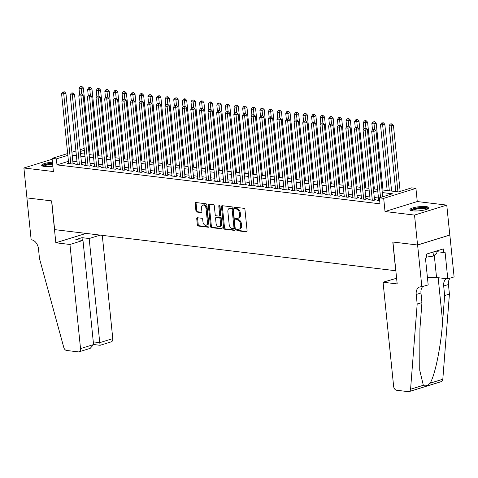 <?xml version="1.0" encoding="UTF-8"?>
<svg xmlns="http://www.w3.org/2000/svg" width="478" height="478" viewBox="0 0 478 478"><rect width="100%" height="100%" fill="white"/><g stroke="black" fill="none" stroke-linecap="round" stroke-linejoin="round"><path stroke-width="0.72" d="M236.718 229.852A0.848 0.568 -107.2 0 0 237.393 230.749L246.373 231.83A1.207 0.813 -107.2 0 0 246.612 231.806A1.207 0.813 -107.2 0 0 247.102 230.755L244.951 209.609A1.207 0.813 -107.2 0 0 243.989 208.33L235.003 207.249A0.848 0.568 -107.2 0 0 235.17 208.892L236.335 209.035A3.866 2.599 -107.2 0 1 239.424 213.122L239.603 214.885A3.866 2.599 -107.2 0 1 238.038 218.249A3.866 2.599 -107.2 0 1 237.279 218.315L236.114 218.177A0.848 0.568 -107.2 0 0 236.281 219.82L237.446 219.958A3.866 2.599 -107.2 0 1 240.53 224.045L240.709 225.807A3.866 2.599 -107.2 0 1 239.149 229.177A3.866 2.599 -107.2 0 1 238.385 229.243L237.225 229.099A0.848 0.568 -107.2 0 0 236.718 229.852M237.638 229.153A0.848 0.568 -107.2 0 0 238.265 230.474L246.959 231.525M235.415 207.297A0.848 0.568 -107.2 0 0 236.042 208.623L237.208 208.767L236.335 209.035M236.526 218.225A0.848 0.568 -107.2 0 0 237.154 219.551L238.313 219.689L237.446 219.958M52.449 162.197A9.602 2.043 -5.8 0 0 41.664 165.322A9.602 2.043 -5.8 0 0 44.418 166.458A9.602 2.043 -5.8 0 0 52.861 166.219M412.651 210.84A9.602 2.043 -5.8 0 0 423.173 210.266A9.602 2.043 -5.8 0 0 428.999 207.769A9.602 2.043 -5.8 0 0 426.245 206.633A9.602 2.043 -5.8 0 0 415.717 207.207A9.602 2.043 -5.8 0 0 409.891 209.711A9.602 2.043 -5.8 0 0 412.651 210.84M197.468 217.753A1.207 0.813 -107.2 0 0 197.229 217.771A1.207 0.813 -107.2 0 0 196.745 218.822L197.342 224.756A1.207 0.813 -107.2 0 0 198.31 226.034L208.289 227.235A1.207 0.813 -107.2 0 0 208.522 227.217A1.207 0.813 -107.2 0 0 209.011 226.166L206.866 205.02A1.207 0.813 -107.2 0 0 205.899 203.742L195.92 202.541A1.207 0.813 -107.2 0 0 195.687 202.558A1.207 0.813 -107.2 0 0 195.197 203.61L195.926 210.78A1.207 0.813 -107.2 0 0 196.888 212.053L201.16 212.567A1.207 0.813 -107.2 0 0 201.399 212.549A1.207 0.813 -107.2 0 0 201.883 211.497L201.525 207.942A3.232 2.169 -107.2 0 1 202.827 205.128A3.232 2.169 -107.2 0 1 206.048 208.486L207.464 222.407A3.232 2.169 -107.2 0 1 206.155 225.228A3.232 2.169 -107.2 0 1 202.941 221.864L202.702 219.545A1.207 0.813 -107.2 0 0 201.74 218.267L197.468 217.753M68.45 161.331L56.978 164.886L56.368 158.899L52.066 158.379L67.661 153.552M421.859 286.89L417.605 245.005L392.928 242.029L397.182 283.92L383.057 282.217L393.633 386.344A3.693 2.48 -107.2 0 0 396.585 390.245L408.337 391.661A3.693 2.48 -107.2 0 0 409.066 391.601A3.693 2.48 -107.2 0 0 410.572 389.235L417.18 304.062L416.207 294.484A8.616 5.79 72.8 0 1 419.69 286.979A8.616 5.79 72.8 0 1 421.387 286.836L428.18 284.936L425.456 258.126L426.848 257.696L426.484 254.105L443.303 248.901L443.668 252.492L445.06 252.061L447.784 278.871L454.1 276.917L449.846 235.027L417.563 244.999L392.796 242.011L395.718 270.739L54.623 229.619L51.702 200.897L26.941 197.91L23.9 167.987L53.399 171.548L52.066 158.379M417.563 244.999L414.522 215.076L446.763 205.098L417.264 201.543L415.926 188.38L383.685 198.352L379.377 197.832L392.45 193.793L382.286 192.568M417.264 201.543L385.023 211.521L414.522 215.076M385.023 211.521L383.685 198.352M56.978 164.886L379.986 203.819L379.377 197.832M223.638 227.928A1.207 0.813 -107.2 0 0 224.606 229.207L234.579 230.408A1.207 0.813 -107.2 0 0 234.818 230.384A1.207 0.813 -107.2 0 0 235.307 229.332L233.156 208.187A1.207 0.813 -107.2 0 0 232.194 206.908L222.216 205.707A1.207 0.813 -107.2 0 0 221.977 205.731A1.207 0.813 -107.2 0 0 221.493 206.783L223.638 227.928L224.511 227.659A1.207 0.813 -107.2 0 0 225.473 228.932L235.164 230.103M221.434 228.825L211.455 227.618A1.207 0.813 -107.2 0 1 210.493 226.345L208.342 205.199A1.207 0.813 -107.2 0 1 208.832 204.142A1.207 0.813 -107.2 0 1 209.071 204.124L213.337 204.638A1.207 0.813 -107.2 0 1 214.305 205.916L215.178 214.491A1.207 0.813 -107.2 0 0 216.14 215.769L218.972 216.11A1.207 0.813 -107.2 0 0 219.211 216.086A1.207 0.813 -107.2 0 0 219.701 215.034L218.793 206.108A0.848 0.568 -107.2 0 1 219.976 206.251L222.156 227.749A1.207 0.813 -107.2 0 1 221.673 228.801A1.207 0.813 -107.2 0 1 221.434 228.825L221.882 228.681M52.15 159.246L23.9 167.987M449.804 235.021L446.763 205.098M378.701 200.33L377.256 200.772L379.705 201.071M370.086 199.29L368.646 199.738L373.814 200.36L375.989 199.685L374.483 199.505M361.476 198.251L360.03 198.699L365.198 199.32L367.379 198.645L365.873 198.466M352.86 197.211L351.42 197.659L356.588 198.28L358.763 197.611L357.257 197.426M344.25 196.177L342.804 196.619L347.972 197.247L350.153 196.572L348.641 196.386M335.634 195.138L334.194 195.586L339.356 196.207L341.537 195.532L340.031 195.353M327.024 194.098L325.578 194.546L330.746 195.167L332.921 194.492L331.415 194.313M318.408 193.058L316.962 193.506L322.13 194.128L324.311 193.453L322.805 193.273M309.792 192.019L308.352 192.467L313.52 193.088L315.695 192.419L314.189 192.234M301.182 190.985L299.736 191.427L304.904 192.054L307.085 191.379L305.573 191.194M292.566 189.945L291.126 190.393L296.294 191.015L298.469 190.34L296.963 190.16M283.956 188.906L282.51 189.354L287.678 189.975L289.859 189.3L288.348 189.121M275.34 187.866L273.894 188.314L279.062 188.935L281.243 188.266L279.738 188.081M266.724 186.832L265.284 187.274L270.452 187.902L272.627 187.227L271.122 187.041M258.114 185.793L256.668 186.241L261.836 186.862L264.017 186.187L262.506 186.008M249.498 184.753L248.058 185.201L253.226 185.823L255.401 185.147L253.896 184.968M240.888 183.713L239.442 184.161L244.611 184.783L246.791 184.114L245.28 183.928M232.272 182.68L230.826 183.122L235.995 183.749L238.175 183.074L236.67 182.889M223.656 181.64L222.216 182.088L227.385 182.71L229.56 182.034L228.054 181.855M215.046 180.6L213.6 181.048L218.769 181.67L220.95 180.995L219.438 180.815M206.43 179.561L204.99 180.009L210.159 180.63L212.334 179.955L210.828 179.776M197.82 178.521L196.374 178.969L201.543 179.591L203.724 178.921L202.212 178.736M189.204 177.487L187.758 177.93L192.927 178.557L195.108 177.882L193.602 177.696M180.588 176.448L179.148 176.896L184.317 177.517L186.492 176.842L184.986 176.663M171.978 175.408L170.532 175.856L175.701 176.478L177.882 175.802L176.376 175.623M163.362 174.368L161.923 174.817L167.091 175.438L169.266 174.769L167.76 174.584M154.752 173.335L153.307 173.777L158.475 174.404L160.656 173.729L159.144 173.544M146.137 172.295L144.691 172.743L149.859 173.365L152.04 172.689L150.534 172.51M137.521 171.255L136.081 171.704L141.249 172.325L143.424 171.65L141.918 171.471M128.911 170.216L127.465 170.664L132.633 171.285L134.814 170.616L133.308 170.431M120.295 169.182L118.855 169.624L124.023 170.252L126.198 169.576L124.692 169.391M111.685 168.142L110.239 168.591L115.407 169.212L117.588 168.537L116.076 168.358M103.069 167.103L101.629 167.551L106.791 168.172L108.972 167.497L107.466 167.318M94.459 166.063L93.013 166.511L98.181 167.133L100.356 166.458L98.85 166.278M85.843 165.024L84.397 165.472L89.565 166.093L91.746 165.424L90.24 165.239M77.227 163.99L75.787 164.432L80.955 165.059L83.13 164.384L81.624 164.199M378.468 198.017L374.28 197.51M369.853 196.978L365.67 196.476M361.243 195.938L357.054 195.436M352.627 194.905L348.444 194.397M344.011 193.865L339.828 193.357M335.401 192.825L331.212 192.323M326.785 191.786L322.602 191.284M318.175 190.746L313.986 190.244M309.559 189.712L305.376 189.204M300.943 188.673L296.76 188.165M292.333 187.633L288.144 187.131M283.717 186.593L279.534 186.091M275.107 185.56L270.918 185.052M266.491 184.52L262.308 184.012M257.881 183.48L253.693 182.978M249.265 182.441L245.077 181.939M240.649 181.407L236.467 180.899M232.039 180.367L227.851 179.859M223.423 179.328L219.241 178.826M214.813 178.288L210.625 177.786M206.197 177.248L202.009 176.746M197.581 176.215L193.399 175.707M188.971 175.175L184.783 174.667M180.355 174.135L176.173 173.634M171.745 173.096L167.557 172.594M163.129 172.062L158.941 171.554M154.514 171.022L150.331 170.515M145.904 169.983L141.715 169.481M137.288 168.943L133.105 168.441M128.678 167.903L124.489 167.402M120.062 166.87L115.879 166.362M111.446 165.83L107.263 165.328M102.836 164.791L98.647 164.289M94.22 163.751L90.037 163.249M85.61 162.717L81.421 162.209M76.994 161.678L72.811 161.17M68.617 162.95L67.171 163.398L72.339 164.02L74.52 163.345L73.009 163.165M382.018 189.909L398.544 191.905L411.618 187.86L415.926 188.38M71.903 152.243L75.912 151M80.149 149.692L84.158 148.449M67.846 155.35L56.368 158.899M377.859 192.031L373.677 191.529M369.243 190.991L365.061 190.489M360.633 189.957L356.445 189.449M352.017 188.918L347.835 188.416M343.407 187.878L339.219 187.376M334.791 186.838L330.609 186.336M326.181 185.805L321.993 185.297M317.565 184.765L313.377 184.257M308.949 183.725L304.767 183.223M300.339 182.686L296.151 182.184M291.723 181.652L287.541 181.144M283.113 180.612L278.925 180.104M274.497 179.573L270.309 179.071M265.882 178.533L261.699 178.031M257.272 177.493L253.083 176.991M248.656 176.46L244.473 175.952M240.046 175.42L235.857 174.918M231.43 174.38L227.241 173.878M222.814 173.341L218.631 172.839M214.204 172.307L210.015 171.799M205.588 171.267L201.405 170.76M196.978 170.228L192.789 169.726M188.362 169.188L184.179 168.686M179.746 168.154L175.563 167.647M171.136 167.115L166.947 166.607M162.52 166.075L158.338 165.573M153.91 165.035L149.722 164.534M145.294 163.996L141.112 163.494M136.678 162.962L132.496 162.454M128.068 161.923L123.88 161.421M119.452 160.883L115.27 160.381M110.842 159.843L106.654 159.341M102.226 158.81L98.044 158.302M93.616 157.77L89.428 157.262M85 156.73L80.812 156.228M76.384 155.691L72.202 155.189M76.092 152.799L75.542 152.966L76.116 153.038M80.543 153.569L84.731 154.077M89.159 154.609L93.341 155.111M97.769 155.649L101.957 156.151M106.385 156.688L110.573 157.19M115.001 157.722L119.183 158.23M123.611 158.762L127.799 159.27M132.227 159.801L136.409 160.303M140.837 160.841L145.025 161.343M149.453 161.875L153.641 162.383M158.069 162.914L162.251 163.422M166.679 163.954L170.867 164.456M175.295 164.994L179.477 165.496M183.905 166.033L188.093 166.535M192.52 167.067L196.703 167.575M201.136 168.107L205.319 168.609M209.746 169.146L213.935 169.648M218.362 170.186L222.545 170.688M226.972 171.22L231.161 171.727M235.588 172.259L239.771 172.767M244.204 173.299L248.387 173.801M252.814 174.339L257.003 174.84M261.43 175.372L265.613 175.88M270.04 176.412L274.229 176.92M278.656 177.452L282.839 177.953M287.272 178.491L291.455 178.993M295.882 179.531L300.07 180.033M304.498 180.565L308.68 181.072M313.108 181.604L317.296 182.112M321.724 182.644L325.906 183.146M330.334 183.683L334.522 184.185M338.95 184.717L343.138 185.225M347.566 185.757L351.748 186.265M356.176 186.796L360.364 187.298M364.792 187.836L368.974 188.338M373.402 188.87L377.59 189.378M84.343 150.247L80.334 151.484M239.149 229.177L240.022 228.908A3.866 2.599 -107.2 0 0 241.581 225.538L240.709 225.807M238.313 219.689A3.866 2.599 -107.2 0 1 241.402 223.776L241.581 225.538M238.038 218.249L238.91 217.98A3.866 2.599 -107.2 0 0 240.47 214.61L239.603 214.885M237.208 208.767A3.866 2.599 -107.2 0 1 240.291 212.853L240.47 214.61M222.503 205.743A1.207 0.813 -107.2 0 0 222.36 206.514L224.511 227.659M233.485 228.651A0.848 0.568 -107.2 0 0 233.993 227.898L232.105 209.34A0.848 0.568 -107.2 0 0 231.43 208.444L230.205 208.294A3.866 2.599 -107.2 0 0 229.446 208.36A3.866 2.599 -107.2 0 0 227.881 211.73L229.171 224.415A3.866 2.599 -107.2 0 0 232.26 228.502L233.485 228.651M234.357 228.382A0.848 0.568 -107.2 0 0 234.865 227.63L233.993 227.898M229.446 208.36L230.312 208.091A3.866 2.599 -107.2 0 1 231.077 208.026L232.302 208.175A0.848 0.568 -107.2 0 1 232.977 209.065L234.865 227.63M222.019 228.52L212.328 227.349L211.455 227.618M209.358 204.16A1.207 0.813 -107.2 0 0 209.215 204.925L211.366 226.076A1.207 0.813 -107.2 0 0 212.328 227.349M219.844 215.841A1.207 0.813 -107.2 0 0 220.083 215.817A1.207 0.813 -107.2 0 0 220.573 214.765L219.665 205.839L218.793 206.108M216.08 223.387A3.232 2.169 -107.2 0 0 219.294 226.751A3.232 2.169 -107.2 0 0 220.603 223.937L220.107 219.032A1.207 0.813 -107.2 0 0 219.139 217.753L216.307 217.412A1.207 0.813 -107.2 0 0 216.068 217.43A1.207 0.813 -107.2 0 0 215.584 218.488L216.08 223.387M219.294 226.751L220.167 226.482A3.232 2.169 -107.2 0 0 221.475 223.668L220.603 223.937M216.731 217.281A1.207 0.813 -107.2 0 1 216.94 217.161A1.207 0.813 -107.2 0 1 217.179 217.143L220.011 217.484A1.207 0.813 -107.2 0 1 220.973 218.763L221.475 223.668M206.155 225.228L207.028 224.953A3.232 2.169 -107.2 0 0 208.33 222.139L207.464 222.407M202.827 205.128L203.7 204.859A3.232 2.169 -107.2 0 1 206.92 208.217L208.33 222.139M196.213 202.576A1.207 0.813 -107.2 0 0 196.07 203.341L196.799 210.511A1.207 0.813 -107.2 0 0 197.761 211.784L201.74 212.268M197.755 217.789A1.207 0.813 -107.2 0 0 197.611 218.554L198.215 224.487A1.207 0.813 -107.2 0 0 199.183 225.765L208.868 226.931M400.146 191.409L393.424 125.254L391.249 125.929L389.092 125.666L395.79 191.57M397.941 191.827L391.249 125.929L391.094 124.089L391.966 123.82L390.233 123.987L391.094 124.089M389.092 125.666L390.233 123.987M391.966 123.82L393.424 125.254M382.717 196.799L375.995 130.643L373.82 131.319L380.542 197.474M373.671 129.484L374.543 129.215L372.81 129.377L373.671 129.484L373.82 131.319L371.669 131.062L378.767 200.957M375.995 130.643L374.543 129.215M372.81 129.377L371.669 131.062M411.283 210.601A8.311 1.769 174.2 0 1 421.727 207.769A8.311 1.769 174.2 0 1 427.81 208.922M427.093 209.227A7.696 1.637 -5.8 0 0 421.626 208.51A7.696 1.637 -5.8 0 0 412.048 210.756M428.748 208.306A9.542 2.031 -5.8 0 0 422.05 207.482A9.542 2.031 -5.8 0 0 410.244 210.183M426.788 257.074L433.438 256.059L436.934 252.976L436.725 250.938M433.032 252.079L433.438 256.059M52.55 163.165A9.542 2.031 -5.8 0 0 42.016 165.8M43.056 166.213A8.311 1.769 174.2 0 1 52.574 163.428M52.652 164.163A7.696 1.637 -5.8 0 0 43.821 166.368M417.18 304.062L421.949 302.586L419.923 328.703L419.732 370.259L423.323 385.286C425.109 386.481 427.356 385.788 430.063 383.201C434.986 375.618 440.919 346.568 442.622 321.676L444.648 295.559L443.68 285.987A8.616 5.79 72.8 0 1 446.554 278.722M444.648 295.559L449.422 294.084L448.448 284.512A8.616 5.79 72.8 0 1 450.139 278.142M422.666 286.645A8.616 5.79 72.8 0 0 420.981 293.008L421.949 302.586M430.063 383.201L442.813 379.257L449.422 294.084M417.605 245.005L449.846 235.027M383.057 282.217L396.609 278.25M427.422 277.521A13.85 2.952 174.2 0 1 436.539 277.515L447.784 278.871M442.813 379.257A3.693 2.48 72.8 0 1 441.308 381.623L409.066 391.601M436.802 251.667L443.668 252.492M69.955 244.473L80.531 348.599L93.557 344.572L82.981 240.44L69.955 244.473L55.83 242.77L51.576 200.88L26.893 197.904L31.154 239.795L31.626 239.854A8.616 5.79 -107.2 0 1 38.503 248.96L39.477 258.532L63.771 347.428A3.693 2.48 -107.2 0 0 66.556 350.464L78.314 351.88A3.693 2.48 -107.2 0 0 79.037 351.82A3.693 2.48 -107.2 0 0 80.531 348.599M86.076 233.413L55.83 242.77M100.201 235.116L89.171 238.528L82.019 237.668L75.835 239.58L82.981 240.44M89.171 238.528L99.747 342.654L112.772 338.621A3.693 2.48 72.8 0 1 111.278 341.842L100.117 345.295L93.551 344.507M102.286 235.367L112.772 338.621M82.019 237.668L82.294 240.362M100.141 345.128L99.747 342.654L93.288 341.878M79.037 351.82L90.205 348.36L93.557 344.572M391.601 191.069L384.814 124.214L382.633 124.889L380.482 124.627L387.174 190.531M389.325 190.794L382.633 124.889L382.484 123.055L383.356 122.78L381.623 122.948L382.484 123.055M380.482 124.627L381.623 122.948M383.356 122.78L384.814 124.214M382.986 190.029L376.198 123.175L374.017 123.85L371.866 123.593L372.499 129.831M374.567 129.239L373.868 122.015L374.74 121.747L373.007 121.908L373.868 122.015M371.866 123.593L373.007 121.908M374.74 121.747L376.198 123.175M374.376 188.989L367.582 122.135L365.407 122.81L363.25 122.553L363.883 128.791M365.951 128.2L365.258 120.976L366.124 120.707L365.264 120.599L364.391 120.874L365.258 120.976M363.25 122.553L364.391 120.874M366.124 120.707L367.582 122.135M365.76 187.95L358.972 121.101L356.791 121.771L354.64 121.514L355.274 127.757M357.341 127.16L356.642 119.936L357.514 119.667L356.654 119.566L355.781 119.835L356.642 119.936M354.64 121.514L355.781 119.835M357.514 119.667L358.972 121.101M374.549 200.133L367.385 129.604L365.204 130.279L372.308 200.174M365.055 128.445L365.927 128.176L364.194 128.343L365.055 128.445L365.204 130.279L363.053 130.022L370.151 199.918M367.385 129.604L365.927 128.176M364.194 128.343L363.053 130.022M365.933 199.093L358.769 128.57L356.594 129.245L363.692 199.141M356.445 127.405L357.311 127.136L355.578 127.303L356.445 127.405L356.594 129.245L354.437 128.982L361.541 198.878M358.769 128.57L357.311 127.136M355.578 127.303L354.437 128.982M357.323 198.053L350.159 127.53L347.978 128.206L355.076 198.101M347.829 126.365L348.701 126.096L346.968 126.264L347.829 126.365L347.978 128.206L345.827 127.943L352.925 197.838M350.159 127.53L348.701 126.096M346.968 126.264L345.827 127.943M348.707 197.02L341.543 126.491L339.368 127.166L346.466 197.061M339.213 125.332L340.085 125.063L338.352 125.224L339.213 125.332L339.368 127.166L337.211 126.909L344.309 196.805M341.543 126.491L340.085 125.063M338.352 125.224L337.211 126.909M357.15 186.91L350.356 120.062L348.181 120.737L346.024 120.474L346.658 126.718M348.725 126.126L348.026 118.897L348.898 118.628L347.165 118.795L348.026 118.897M346.024 120.474L347.165 118.795M348.898 118.628L350.356 120.062M340.091 195.98L332.933 125.451L330.752 126.126L337.85 196.022M330.603 124.292L331.475 124.023L329.742 124.19L330.603 124.292L330.752 126.126L328.601 125.869L335.699 195.765M332.933 125.451L331.475 124.023M329.742 124.19L328.601 125.869M348.534 185.876L341.746 119.022L339.565 119.697L337.414 119.44L338.048 125.678M340.115 125.087L339.416 117.863L340.288 117.594L339.422 117.486L338.555 117.755L339.416 117.863M337.414 119.44L338.555 117.755M340.288 117.594L341.746 119.022M331.481 194.94L324.317 124.417L322.136 125.087L329.24 194.988M321.987 123.252L322.859 122.983L321.126 123.151L321.987 123.252L322.136 125.087L319.985 124.83L327.083 194.725M324.317 124.417L322.859 122.983M321.126 123.151L319.985 124.83M339.918 184.837L333.13 117.982L330.949 118.658L328.798 118.401L329.432 124.639M331.499 124.047L330.8 116.823L331.672 116.554L330.812 116.447L329.94 116.722L330.8 116.823M328.798 118.401L329.94 116.722M331.672 116.554L333.13 117.982M322.865 193.901L315.701 123.378L313.526 124.053L320.624 193.949M313.377 122.213L314.243 121.944L312.51 122.111L313.377 122.213L313.526 124.053L311.369 123.79L318.473 193.686M315.701 123.378L314.243 121.944M312.51 122.111L311.369 123.79M331.308 183.797L324.514 116.949L322.339 117.618L320.182 117.361L320.822 123.605M322.883 123.007L322.19 115.784L323.056 115.515L321.324 115.682L322.19 115.784M320.182 117.361L321.324 115.682M323.056 115.515L324.514 116.949M314.255 192.861L307.091 122.338L304.91 123.013L312.009 192.909M304.761 121.179L305.633 120.91L303.9 121.071L304.761 121.179L304.91 123.013L302.759 122.75L309.858 192.652M307.091 122.338L305.633 120.91M303.9 121.071L302.759 122.75M322.692 182.757L315.904 115.909L313.723 116.584L311.572 116.321L312.206 122.565M314.273 121.974L313.574 114.744L314.446 114.475L313.586 114.373L312.714 114.642L313.574 114.744M311.572 116.321L312.714 114.642M314.446 114.475L315.904 115.909M305.639 191.827L298.475 121.298L296.3 121.974L303.399 191.869M296.145 120.139L297.017 119.87L295.285 120.032L296.145 120.139L296.3 121.974L294.143 121.717L301.242 191.612M298.475 121.298L297.017 119.87M295.285 120.032L294.143 121.717M314.082 181.724L307.288 114.869L305.113 115.545L302.956 115.282L303.59 121.526M305.657 120.934L304.958 113.71L305.83 113.435L304.098 113.603L304.958 113.71M302.956 115.282L304.098 113.603M305.83 113.435L307.288 114.869M297.029 190.788L289.865 120.265L287.684 120.934L294.783 190.836M287.535 119.1L288.407 118.831L286.675 118.998L287.535 119.1L287.684 120.934L285.533 120.677L292.632 190.573M289.865 120.265L288.407 118.831M286.675 118.998L285.533 120.677M305.466 180.684L298.678 113.83L296.497 114.505L294.346 114.248L294.98 120.486M297.047 119.894L296.348 112.671L297.22 112.402L295.488 112.563L296.348 112.671M294.346 114.248L295.488 112.563M297.22 112.402L298.678 113.83M288.413 189.748L281.249 119.225L279.068 119.9L286.173 189.796M278.919 118.06L279.791 117.791L278.059 117.958L278.919 118.06L279.068 119.9L276.917 119.637L284.016 189.533M281.249 119.225L279.791 117.791M278.059 117.958L276.917 119.637M296.856 179.644L290.062 112.796L287.881 113.465L285.73 113.208L286.364 119.452M288.431 118.855L287.732 111.631L288.604 111.362L286.872 111.529L287.732 111.631M285.73 113.208L286.872 111.529M288.604 111.362L290.062 112.796M279.797 188.708L272.633 118.186L270.458 118.861L277.557 188.756M270.309 117.026L271.175 116.752L269.443 116.919L270.309 117.026L270.458 118.861L268.301 118.598L275.406 188.499M272.633 118.186L271.175 116.752M269.443 116.919L268.301 118.598M288.24 178.605L281.446 111.756L279.272 112.432L277.115 112.169L277.754 118.413M279.815 117.821L279.122 110.591L279.989 110.322L278.256 110.49L279.122 110.591M277.115 112.169L278.256 110.49M279.989 110.322L281.446 111.756M271.187 187.675L264.023 117.146L261.842 117.821L268.941 187.717M261.693 115.987L262.565 115.718L260.833 115.879L261.693 115.987L261.842 117.821L259.691 117.564L266.79 187.46M264.023 117.146L262.565 115.718M260.833 115.879L259.691 117.564M279.624 177.571L272.836 110.717L270.656 111.392L268.505 111.129L269.138 117.373M271.205 116.781L270.506 109.558L271.379 109.283L269.646 109.45L270.506 109.558M268.505 111.129L269.646 109.45M271.379 109.283L272.836 110.717M262.571 186.635L255.407 116.106L253.232 116.781L260.331 186.677M253.077 114.947L253.949 114.678L252.217 114.845L253.077 114.947L253.232 116.781L251.075 116.524L258.174 186.42M255.407 116.106L253.949 114.678M252.217 114.845L251.075 116.524M271.014 176.531L264.22 109.677L262.046 110.352L259.889 110.095L260.522 116.333M262.589 115.742L261.89 108.518L262.763 108.249L261.03 108.41L261.89 108.518M259.889 110.095L261.03 108.41M262.763 108.249L264.22 109.677M253.961 185.595L246.797 115.073L244.617 115.748L251.715 185.643M244.467 113.907L245.339 113.639L243.607 113.806L244.467 113.907L244.617 115.748L242.466 115.485L249.564 185.38M246.797 115.073L245.339 113.639M243.607 113.806L242.466 115.485M262.398 175.492L255.611 108.637L253.43 109.313L251.279 109.056L251.912 115.294M253.979 114.702L253.28 107.478L254.153 107.209L253.292 107.102L252.42 107.377L253.28 107.478M251.279 109.056L252.42 107.377M254.153 107.209L255.611 108.637M245.345 184.556L238.181 114.033L236.001 114.708L243.105 184.604M235.851 112.868L236.724 112.599L234.991 112.766L235.851 112.868L236.001 114.708L233.85 114.445L240.948 184.341M238.181 114.033L236.724 112.599M234.991 112.766L233.85 114.445M253.788 174.452L246.995 107.604L244.814 108.273L242.663 108.016L243.296 114.26M245.363 113.662L244.664 106.439L245.537 106.17L243.804 106.337L244.664 106.439M242.663 108.016L243.804 106.337M245.537 106.17L246.995 107.604M236.73 183.522L229.565 112.993L227.391 113.668L234.489 183.564M227.241 111.834L228.108 111.565L226.375 111.727L227.241 111.834L227.391 113.668L225.234 113.411L232.338 183.307M229.565 112.993L228.108 111.565M226.375 111.727L225.234 113.411M245.172 173.412L238.379 106.564L236.204 107.239L234.047 106.976L234.686 113.22M236.753 112.629L236.054 105.399L236.927 105.13L236.06 105.029L235.194 105.297L236.054 105.399M234.047 106.976L235.194 105.297M236.927 105.13L238.379 106.564M228.12 182.482L220.956 111.954L218.775 112.629L225.879 182.524M218.625 110.794L219.498 110.526L217.765 110.693L218.625 110.794L218.775 112.629L216.624 112.372L223.722 182.267M220.956 111.954L219.498 110.526M217.765 110.693L216.624 112.372M236.556 172.379L229.769 105.524L227.588 106.2L225.437 105.943L226.07 112.181M228.137 111.589L227.438 104.365L228.311 104.096L227.45 103.989L226.578 104.258L227.438 104.365M225.437 105.943L226.578 104.258M228.311 104.096L229.769 105.524M219.504 181.443L212.34 110.92L210.165 111.589L217.263 181.491M210.009 109.755L210.882 109.486L209.149 109.653L210.009 109.755L210.165 111.589L208.008 111.332L215.112 181.228M212.34 110.92L210.882 109.486M209.149 109.653L208.008 111.332M227.946 171.339L221.153 104.485L218.978 105.16L216.821 104.903L217.454 111.141M219.522 110.549L218.822 103.326L219.695 103.057L218.834 102.949L217.962 103.224L218.822 103.326M216.821 104.903L217.962 103.224M219.695 103.057L221.153 104.485M210.894 180.403L203.73 109.88L201.549 110.555L208.647 180.451M201.399 108.715L202.272 108.446L200.539 108.614L201.399 108.715L201.549 110.555L199.398 110.293L206.496 180.188M203.73 109.88L202.272 108.446M200.539 108.614L199.398 110.293M219.33 170.299L212.543 103.451L210.362 104.12L208.211 103.863L208.844 110.107M210.912 109.51L210.212 102.286L211.085 102.017L210.224 101.916L209.352 102.184L210.212 102.286M208.211 103.863L209.352 102.184M211.085 102.017L212.543 103.451M202.278 179.364L195.114 108.841L192.933 109.516L200.037 179.411M192.783 107.681L193.656 107.413L191.923 107.574L192.783 107.681L192.933 109.516L190.782 109.253L197.88 179.154M195.114 108.841L193.656 107.413M191.923 107.574L190.782 109.253M210.72 169.26L203.927 102.412L201.752 103.087L199.595 102.824L200.228 109.068M202.296 108.476L201.596 101.246L202.469 100.978L201.608 100.876L200.736 101.145L201.596 101.246M199.595 102.824L200.736 101.145M202.469 100.978L203.927 102.412M193.662 178.33L186.498 107.801L184.323 108.476L191.421 178.372M184.173 106.642L185.046 106.373L183.313 106.534L184.173 106.642L184.323 108.476L182.166 108.219L189.27 178.115M186.498 107.801L185.046 106.373M183.313 106.534L182.166 108.219M202.104 168.226L195.311 101.372L193.136 102.047L190.985 101.784L191.618 108.028M193.686 107.436L192.987 100.213L193.859 99.938L192.126 100.105L192.987 100.213M190.985 101.784L192.126 100.105M193.859 99.938L195.311 101.372M185.052 177.29L177.888 106.767L175.707 107.436L182.811 177.338M175.557 105.602L176.43 105.333L174.697 105.501L175.557 105.602L175.707 107.436L173.556 107.18L180.654 177.075M177.888 106.767L176.43 105.333M174.697 105.501L173.556 107.18M193.488 167.186L186.701 100.332L184.52 101.007L182.369 100.75L183.002 106.988M185.07 106.397L184.371 99.173L185.243 98.904L184.383 98.797L183.51 99.066L184.371 99.173M182.369 100.75L183.51 99.066M185.243 98.904L186.701 100.332M176.436 176.251L169.272 105.728L167.097 106.403L174.195 176.298M166.941 104.562L167.814 104.294L166.081 104.461L166.941 104.562L167.097 106.403L164.94 106.14L172.044 176.035M169.272 105.728L167.814 104.294M166.081 104.461L164.94 106.14M184.878 166.147L178.085 99.299L175.91 99.968L173.753 99.711L174.386 105.955M176.454 105.357L175.761 98.133L176.627 97.865L174.894 98.032L175.761 98.133M173.753 99.711L174.894 98.032M176.627 97.865L178.085 99.299M176.263 165.107L169.475 98.259L167.294 98.934L165.143 98.671L165.776 104.915M167.844 104.323L167.145 97.094L168.017 96.825L167.157 96.723L166.284 96.992L167.145 97.094M165.143 98.671L166.284 96.992M168.017 96.825L169.475 98.259M167.653 164.074L160.859 97.219L158.684 97.894L156.527 97.632L157.16 103.875M159.228 103.284L158.529 96.06L159.401 95.785L157.668 95.953L158.529 96.06M156.527 97.632L157.668 95.953M159.401 95.785L160.859 97.219M167.826 175.211L160.662 104.688L158.481 105.363L165.579 175.259M158.332 103.529L159.204 103.254L157.471 103.421L158.332 103.529L158.481 105.363L156.33 105.1L163.428 175.002M160.662 104.688L159.204 103.254M157.471 103.421L156.33 105.1M159.21 174.177L152.046 103.648L149.871 104.323L156.969 174.219M149.716 102.489L150.588 102.22L148.855 102.382L149.716 102.489L149.871 104.323L147.714 104.067L154.812 173.962M152.046 103.648L150.588 102.22M148.855 102.382L147.714 104.067M150.594 173.138L143.43 102.609L141.255 103.284L148.353 173.179M141.106 101.45L141.978 101.181L140.245 101.348L141.106 101.45L141.255 103.284L139.104 103.027L146.202 172.922M143.43 102.609L141.978 101.181M140.245 101.348L139.104 103.027M159.037 163.034L152.249 96.18L150.068 96.855L147.917 96.598L148.55 102.836M150.618 102.244L149.919 95.02L150.791 94.752L149.925 94.644L149.058 94.913L149.919 95.02M147.917 96.598L149.058 94.913M150.791 94.752L152.249 96.18M141.984 172.098L134.82 101.575L132.639 102.25L139.743 172.146M132.49 100.41L133.362 100.141L131.629 100.308L132.49 100.41L132.639 102.25L130.488 101.987L137.586 171.883M134.82 101.575L133.362 100.141M131.629 100.308L130.488 101.987M150.421 161.994L143.633 95.14L141.452 95.815L139.301 95.558L139.935 101.796M142.002 101.205L141.303 93.981L142.175 93.712L141.315 93.604L140.442 93.879L141.303 93.981M139.301 95.558L140.442 93.879M142.175 93.712L143.633 95.14M133.368 171.058L126.204 100.535L124.029 101.211L131.127 171.106M123.88 99.37L124.746 99.101L123.013 99.269L123.88 99.37L124.029 101.211L121.872 100.948L128.976 170.843M126.204 100.535L124.746 99.101M123.013 99.269L121.872 100.948M141.811 160.955L135.017 94.106L132.842 94.775L130.685 94.519L131.319 100.762M133.386 100.165L132.693 92.941L133.559 92.672L131.826 92.84L132.693 92.941M130.685 94.519L131.826 92.84M133.559 92.672L135.017 94.106M124.758 170.025L117.594 99.496L115.413 100.171L122.511 170.066M115.264 98.337L116.136 98.068L114.403 98.229L115.264 98.337L115.413 100.171L113.262 99.914L120.36 169.81M117.594 99.496L116.136 98.068M114.403 98.229L113.262 99.914M133.195 159.915L126.407 93.067L124.226 93.742L122.075 93.479L122.709 99.723M124.776 99.131L124.077 91.901L124.949 91.633L124.089 91.531L123.216 91.8L124.077 91.901M122.075 93.479L123.216 91.8M124.949 91.633L126.407 93.067M116.142 168.985L108.978 98.456L106.803 99.131L113.901 169.027M106.648 97.297L107.52 97.028L105.787 97.195L106.648 97.297L106.803 99.131L104.646 98.874L111.744 168.77M108.978 98.456L107.52 97.028M105.787 97.195L104.646 98.874M124.585 158.881L117.791 92.027L115.616 92.702L113.459 92.439L114.093 98.683M116.16 98.092L115.461 90.868L116.333 90.599L115.473 90.491L114.601 90.76L115.461 90.868M113.459 92.439L114.601 90.76M116.333 90.599L117.791 92.027M107.526 167.945L100.368 97.422L98.187 98.092L105.285 167.993M98.038 96.257L98.91 95.988L97.177 96.156L98.038 96.257L98.187 98.092L96.036 97.835L103.134 167.73M100.368 97.422L98.91 95.988M97.177 96.156L96.036 97.835M115.969 157.842L109.181 90.987L107 91.662L104.849 91.406L105.483 97.643M107.55 97.052L106.851 89.828L107.723 89.559L106.857 89.452L105.991 89.727L106.851 89.828M104.849 91.406L105.991 89.727M107.723 89.559L109.181 90.987M98.916 166.906L91.752 96.383L89.571 97.058L96.676 166.953M89.422 95.218L90.294 94.949L88.561 95.116L89.422 95.218L89.571 97.058L87.42 96.795L94.519 166.691M91.752 96.383L90.294 94.949M88.561 95.116L87.42 96.795M107.353 156.802L100.565 89.954L98.384 90.623L96.233 90.366L96.867 96.61M98.934 96.012L98.235 88.788L99.107 88.52L98.247 88.418L97.375 88.687L98.235 88.788M96.233 90.366L97.375 88.687M99.107 88.52L100.565 89.954M90.3 165.866L83.136 95.343L80.961 96.018L88.06 165.914M80.812 94.184L81.678 93.915L79.946 94.076L80.812 94.184L80.961 96.018L78.804 95.755L85.909 165.657M83.136 95.343L81.678 93.915M79.946 94.076L78.804 95.755M98.743 155.762L91.949 88.914L89.774 89.589L87.617 89.326L88.257 95.57M90.318 94.979L89.625 87.749L90.491 87.48L88.759 87.647L89.625 87.749M87.617 89.326L88.759 87.647M90.491 87.48L91.949 88.914M81.69 164.832L74.526 94.303L72.345 94.979L79.444 164.874M72.196 93.144L73.068 92.875L71.336 93.037L72.196 93.144L72.345 94.979L70.194 94.722L77.293 164.617M74.526 94.303L73.068 92.875M71.336 93.037L70.194 94.722M90.127 154.729L83.339 87.874L81.158 88.549L79.007 88.287L79.641 94.53M81.708 93.939L81.009 86.715L81.881 86.44L80.149 86.608L81.009 86.715M79.007 88.287L80.149 86.608M81.881 86.44L83.339 87.874M73.074 163.793L65.91 93.27L63.735 93.939L70.834 163.84M63.58 92.105L64.452 91.836L62.72 92.003L63.58 92.105L63.735 93.939L61.578 93.682L68.677 163.578M65.91 93.27L64.452 91.836M62.72 92.003L61.578 93.682M238.265 230.474L237.393 230.749M236.042 208.623L235.17 208.892M237.154 219.551L236.281 219.82M241.402 223.776L240.53 224.045M240.291 212.853L239.424 213.122M246.821 231.693L246.373 231.83M222.36 206.514L221.493 206.783M235.027 230.271L234.579 230.408M225.473 228.932L224.606 229.207M232.977 209.065L232.105 209.34M232.302 208.175L231.43 208.444M231.077 208.026L230.205 208.294M211.366 226.076L210.493 226.345M209.215 204.925L208.342 205.199M220.573 214.765L219.701 215.034M220.973 218.763L220.107 219.032M220.011 217.484L219.139 217.753M217.179 217.143L216.307 217.412M206.92 208.217L206.048 208.486M201.602 212.429L201.16 212.567M197.761 211.784L196.888 212.053M196.799 210.511L195.926 210.78M196.07 203.341L195.197 203.61M208.731 227.098L208.289 227.235M199.183 225.765L198.31 226.034M198.215 224.487L197.342 224.756M197.611 218.554L196.745 218.822M443.68 285.987L448.448 284.512M420.981 293.008L416.207 294.484M410.572 389.235L423.323 385.286M442.622 321.676L438.159 277.712M434.287 255.312L436.539 277.515M234.519 228.364L233.652 228.633M220.083 215.817L219.211 216.086M216.94 217.161L216.068 217.43"/></g></svg>
